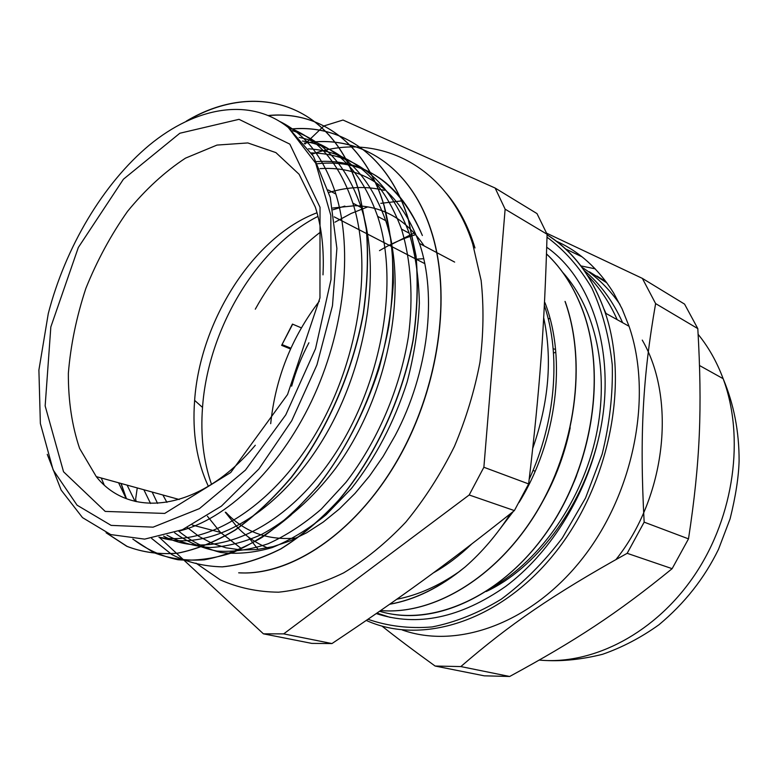 <?xml version="1.0" encoding="UTF-8"?>
<svg xmlns="http://www.w3.org/2000/svg" width="778" height="778" viewBox="0 0 778 778"><rect width="100%" height="100%" fill="white"/><g stroke="black" fill="none" stroke-linecap="round" stroke-linejoin="round"><path stroke-width="1.17" d="M492.61 587.225C540.973 559.538 582.245 500.196 596.074 435.991C609.903 371.573 595.54 308.341 562.513 272.154M376.28 613.57C417.241 627.049 460.42 617.965 505.817 586.311C548.607 554.267 583.646 499.787 597.854 441.486C618.199 360.097 594.236 280.45 546.71 247.239M597.854 441.486C580.631 509.571 535.361 568.611 486.24 591.504M606.898 282.891L589.403 271.804M619.998 304.499C609.232 288.832 596.483 276.394 581.769 267.175M617.178 319.661C609.417 302.234 599.478 287.432 587.38 275.256M402.138 629.937C457.435 649.669 532.103 623.421 583.296 557.388C634.527 491.531 652.771 394.709 629.062 326.283L622.069 308.798L613.521 292.81C598.331 268.575 579.202 251.343 556.124 241.112M642.258 340.103C676.695 399.133 665.89 497.317 615.962 559.547M390.128 617.382L376.97 613.093M603.903 308.866L605.974 313.427M584.132 270.443C600.159 283.746 612.996 301.174 622.624 322.705M596.901 276.044L605.868 281.49M381.949 626.086C396.624 637.756 414.343 651.079 435.116 666.036L484.266 675.829L509.658 676.481L460.839 666.571C508.656 625.181 552.681 594.625 627.175 553.314L672.134 568.669C616.993 613.648 575.399 640.751 509.658 676.481M644.155 522.145C639.467 434.941 642.9 376.231 655.621 303.595L697.808 328.617C702.359 408.197 700.297 461.626 688.501 538.862L644.155 522.145L627.175 553.314M697.808 328.617L684.562 304.11L642.356 278.378L546.642 233.196M565.227 248.766L582.022 256.818M688.501 538.862L672.134 568.669M655.621 303.595L642.356 278.378M595.18 268.828L580.787 265.881M435.116 666.036L460.839 666.571M287.539 394.534L319.962 297.857L320.03 207.279L289.824 144.124L239.021 119.335L179.844 133.242L123.42 179.222L78.335 247.472L50.833 326.945L45.153 405.921L63.543 471.779L105.215 511.418L164.712 513.422L230.745 472.499L287.539 394.534M255.291 445.259C199.946 511.35 130.101 519.51 96.287 476.632L79.609 448.429C71.984 425.829 68.231 400.767 68.357 373.265C70.662 345.072 76.497 316.782 85.862 288.395C97.055 260.601 110.962 234.907 127.582 211.315C145.447 189.492 164.742 171.773 185.485 158.148L216.994 145.078L247.822 142.938L275.908 152.614L299.112 174.282L315.343 207.133C321.664 226.913 324.212 249.485 322.996 274.848M424.166 245.926C406.398 219.736 383.35 206.326 355.031 205.693L332.673 208.037M317.025 212.773C253.56 236.502 200.131 320.896 194.626 400.378C192.176 432.733 196.746 461.373 208.358 486.318M225.912 512.381C244.467 532.171 268.031 540.72 296.613 538.006M48.275 313.592L38.9 370.036L40.359 423.465L53.128 469.893L77.071 505.185L111.128 525.383L153.091 527.163L199.431 508.618L245.43 470.106L285.789 414.839L315.518 348.729L331.02 279.555L330.825 215.418L315.722 163.205L288.307 127.534C249.952 96.812 195.774 106.897 149.473 145.009C103.085 183.598 65.43 247.346 48.275 313.592M510.426 513.752C497.181 534.389 482.107 552.108 465.195 566.899L458.563 572.093C438.131 586.184 417.533 595.248 396.761 599.264M543.686 317.706C552.516 358.746 548.879 402.284 532.745 448.332M471.585 544.133C459.39 555.803 446.63 565.402 433.317 572.909M544.347 305.462C561.152 354.622 555.677 421.744 529.205 479.229M288.307 127.534L313.446 156.31L330.261 197.398L336.893 248.435L332.469 305.744L316.967 364.814L291.74 420.723L258.899 468.998L221.429 506.118L182.373 529.721L144.64 539.125L110.748 534.583L82.517 517.633L61.151 490.082L47.244 454.333M574.067 481.922L576.673 475.446M538.308 509.036C553.528 483.926 564.157 456.842 570.196 427.783M495.654 534.612L513.305 511.457M519.014 502.5C556.873 441.34 566.997 359.096 544.94 302.652L544.503 302.409M379.596 611.275C431.226 626.893 499.923 598.194 545.893 533.241C591.883 468.414 606.791 375.939 582.994 311.278C574.388 287.86 562.222 268.75 546.506 253.968M414.275 232.962L389.467 245.401M565.159 301.494C587.108 362.655 575.749 448.76 535.624 513.762C495.45 578.822 432.558 615.252 380.656 610.545C432.578 615.135 495.411 578.686 535.546 513.636C575.632 448.614 586.991 362.548 565.023 301.426L565.139 301.494M389.749 604.195C412.972 600.023 435.913 589.316 458.563 572.093M389.321 613.638C441.214 624.102 507.061 591.912 550.085 527.348C593.079 462.842 606.091 374.014 583.121 311.336C574.465 287.879 562.261 268.741 546.506 253.9M389.642 604.282C415.316 599.731 440.494 587.273 465.195 566.899M186.292 121.144C254.717 80.163 333.354 101.996 359.086 192.224L366.312 229.131C368.432 255.981 367.401 284.155 363.219 313.66C352.327 373.09 326.079 432.325 291.254 477.313C273.292 498.504 254.532 516.086 234.966 530.051C215.341 541.799 196.144 549.511 177.374 553.187C159.15 554.588 142.296 552.292 126.795 546.302L106.08 532.774M268.507 115.494C318.63 110.505 365.242 142.325 384.089 205.82L391.509 242.25C393.756 268.731 392.89 296.467 388.912 325.476C378.303 383.855 352.492 442.001 317.92 485.958C300.084 506.692 281.422 523.866 261.953 537.472C242.376 548.85 223.198 556.289 204.419 559.81C186.185 561.045 169.273 558.633 153.694 552.584L132.814 539.096M290.252 129.09C341.065 123.624 388.776 155.386 408.158 218.939L415.909 255.923C418.194 282.832 417.232 310.976 413.001 340.346C401.769 399.357 374.549 457.552 338.595 500.215C320.059 520.21 300.785 536.431 280.77 548.869C260.727 558.925 241.219 564.916 222.255 566.841C203.943 566.433 187.128 562.338 171.812 554.539L151.652 538.425M126.289 498.581L120.969 483.439M304.227 143.171C358.22 133.709 410.57 164.994 431.333 231.581C452.106 296.126 438.52 389.866 396.362 461.947C354.214 534.116 290.058 575.876 238.671 572.822L245.158 572.997C296.476 572.744 358.697 529.196 399.056 457.62C439.327 386.083 451.775 294.92 431.518 231.649C410.677 165.062 358.318 133.777 304.286 143.249M187.945 120.366C256.001 80.552 333.704 102.735 359.251 192.312L366.506 229.179C368.577 256.03 367.547 284.203 363.404 313.699C352.541 373.041 326.283 432.344 291.517 477.284C273.535 498.455 254.776 516.057 235.248 530.081C215.632 541.789 196.435 549.501 177.656 553.207C159.432 554.675 142.578 552.399 127.086 546.37L106.343 532.891M268.78 115.601C318.854 110.612 365.456 142.462 384.225 205.937C390.284 229.461 393.337 255.058 393.376 282.715C391.587 311.142 386.744 339.937 378.857 369.093C364.503 413.089 344.255 452.067 318.114 486.036L290.904 515.172C271.775 531.442 252.471 543.88 232.992 552.497C213.746 558.76 195.395 561.181 177.958 559.742C161.299 556.221 146.313 549.336 133.009 539.105M290.359 129.177C341.202 123.702 388.932 155.464 408.314 219.026L416.055 256.03C418.379 282.92 417.416 311.054 413.147 340.424C401.963 399.484 374.704 457.552 338.761 500.293C320.235 520.278 300.96 536.48 280.936 548.889C260.893 559.003 241.394 564.993 222.43 566.87C204.108 566.452 187.294 562.368 171.967 554.607L151.749 538.532M126.435 498.64L121.135 483.478M152.148 492.036L157.564 503.395M178.775 531.199C191.125 541.362 205.071 548.441 220.612 552.438C236.92 554.422 254.075 552.818 272.076 547.615C290.301 540.272 308.312 529.312 326.118 514.735L351.413 488.496C375.628 457.765 394.183 422.308 407.079 382.144C414.091 355.527 418.185 329.23 419.361 303.264C418.846 277.999 415.471 254.659 409.247 233.244C389.185 180.545 356.538 153.762 311.307 152.896M127.115 485.132L135.061 501.372M166.959 535.206C180.088 542.334 194.49 546.438 210.167 547.518C226.408 546.681 243.203 542.499 260.552 534.972C286.644 521.318 312.26 498.834 334.88 469.329C387.6 398.268 409.17 290.32 385.694 220.66C368.684 173.572 340.92 147.023 302.418 141.003M101.237 477.993L104.106 484.743M159.033 537.16C205.713 552.448 272.242 518.673 318.776 446.173C365.378 373.878 382.65 273.486 361.255 207.59C347.027 166.152 323.959 140.487 292.051 130.597M179.086 531.073C225.873 519.587 278.641 470.204 311.54 401.166C344.343 332.128 353.377 250.428 335.853 194.043C324.231 158.401 305.686 134.283 280.226 121.689M379.489 250.642C391.246 243.631 403.335 238.292 415.753 234.635M288.123 127.398C317.949 138.28 339.539 163.526 352.872 203.146C373.479 267.204 357.948 364.026 314.137 436.341C270.336 508.763 206.219 546.652 158.897 537.19M299.141 137.366C335.435 144.815 361.595 171.15 377.631 216.372C400.505 284.933 380.238 390.653 329.337 462.288C278.543 534.165 208.66 560.5 163.594 536.11M126.133 498.513L118.577 482.778M308.506 148.793C351.481 151.506 382.484 178.279 401.506 229.092C410.969 260.436 413.526 297.507 408.392 336.806C399.785 389.515 377.067 442.176 345.918 482.379L321.275 509.133C303.848 524.119 286.139 535.653 268.157 543.734C250.351 549.745 233.293 552.185 216.984 551.067C201.356 548.052 187.235 541.955 174.612 532.755M150.553 503.483L143.862 489.751M316.481 161.6C364.162 158.401 399.454 183.034 422.376 235.51C400.087 182.772 365.154 158.838 317.589 163.691M301.349 327.859L292.47 324.095L281.636 345.364L292.674 324.183M535.167 471.244L533.047 470.427M290.904 348.194L282.219 344.664M290.554 348.982L281.636 345.364M344.858 206.092L333.013 209.778M317.978 216.381C256.468 247.404 207.94 329.697 202.523 407.429C200.423 435.369 203.418 461.004 211.519 484.344M225.26 512.206L237.329 527.27C246.111 536.334 256.205 543.209 267.613 547.897M547.09 234.256C544.435 325.612 539.961 388.65 528.632 483.926L483.877 467.257L505.126 209.175L547.09 234.256L536.995 213.59L495.139 188.043L343.001 120.036L323.862 125.968L304.947 144.066M137.259 487.932L135.644 499.048L136.16 501.625M514.384 510.592C445.93 565.003 399.824 598.301 331.963 643.562L283.688 633.875L469.183 494.983L514.384 510.592L528.632 483.926M159.091 537.141L263.411 633.827L311.784 643.396L331.963 643.562M263.411 633.827L283.688 633.875M469.183 494.983L483.877 467.257M505.126 209.175L495.139 188.043M474.979 247.958C468.259 226.067 458.631 207.755 446.105 193.051M402.926 200.743L380.812 203.35M367.741 206.89L351.17 213.454L334.968 222.187M321.042 231.63C294.726 251.586 272.815 277.435 255.301 309.187M248.279 536.937L258.16 549.424M384.274 190.347C366.419 185.961 347.97 186.681 328.938 192.506M207.405 516.222L220.456 532.395L240.956 548.257M187.294 527.513L199.022 536.45L211.976 543.268L226.019 547.819L241.005 549.958L256.769 549.579L273.097 546.623L289.776 541.031L306.561 532.842L323.21 522.087L339.451 508.89L355.031 493.398L369.676 475.825L383.136 456.423L395.185 435.495C428.435 372.691 437.343 295.708 419.459 243.436C399.25 190.707 366.098 165.763 320.03 168.622M162.874 494.993L166.92 502.364M550.124 318.873L548.101 318.387M555.813 352.152L553.508 353.095M553.168 348.758L555.56 349.4M423.699 258.724L416.074 259.142M308.915 342.777C301.553 356.606 295.805 371.077 291.662 386.189M319.379 301.115C291.614 337.389 275.383 378.234 270.695 423.67M366.292 620.436C421.024 645.39 498.824 622.215 553.732 554.5C608.727 487.028 629.674 384.585 605.372 313.096C592.962 277.396 573.532 251.275 547.07 234.742M547.002 237.164C564.527 250.195 579.464 267.165 591.844 288.074C602.366 311.006 609.174 336.611 612.267 364.882C612.996 394.154 609.612 423.942 602.114 454.245L585.533 498.017L562.28 538.075C543.9 562.3 523.565 582.673 501.256 599.196C478.353 613.122 455.305 622.371 432.111 626.942C409.335 628.799 387.959 626.241 367.994 619.278M539.29 660.084C593.293 665.2 655.932 632.932 695.162 574.271C734.354 515.639 744.857 436.857 723.132 378.672C716.859 361.877 708.534 347.114 698.158 334.365M629.062 326.283L605.372 313.096C592.924 277.513 573.483 251.43 547.07 234.849M545.378 660.483C563.097 661.426 582.139 659.365 602.512 654.308C622.225 647.432 641.043 637.581 658.956 624.763C684.562 603.427 704.421 578.258 718.532 549.249L730.114 518.761C735.667 496.335 738.662 477.021 739.1 460.819C739.188 431.566 733.868 404.181 723.132 378.672L699.558 365.543M424.739 263.616L334.219 216.877M179.232 499.505L96.287 476.632M409.257 233.235L401.497 229.092M385.694 220.66L377.641 216.362M361.235 207.6L352.881 203.146M335.853 194.053L328.19 189.958M194.626 400.378L202.523 407.429M454.653 262.089L419.459 243.436M220.456 532.395L192.312 525.043M195.968 563.146L220.281 579.873C238.331 587.886 257.781 591.99 278.621 592.184C299.987 589.987 321.654 583.549 343.613 572.89C365.388 559.82 386.102 542.918 405.746 522.184C424.389 499.505 440.62 474.24 454.449 446.377C466.041 418.778 474.531 390.799 479.929 362.441C483.537 334.093 483.935 306.775 481.135 280.488L472.723 243.991C446.28 160.793 372.331 131.881 312.124 154.18"/></g></svg>
